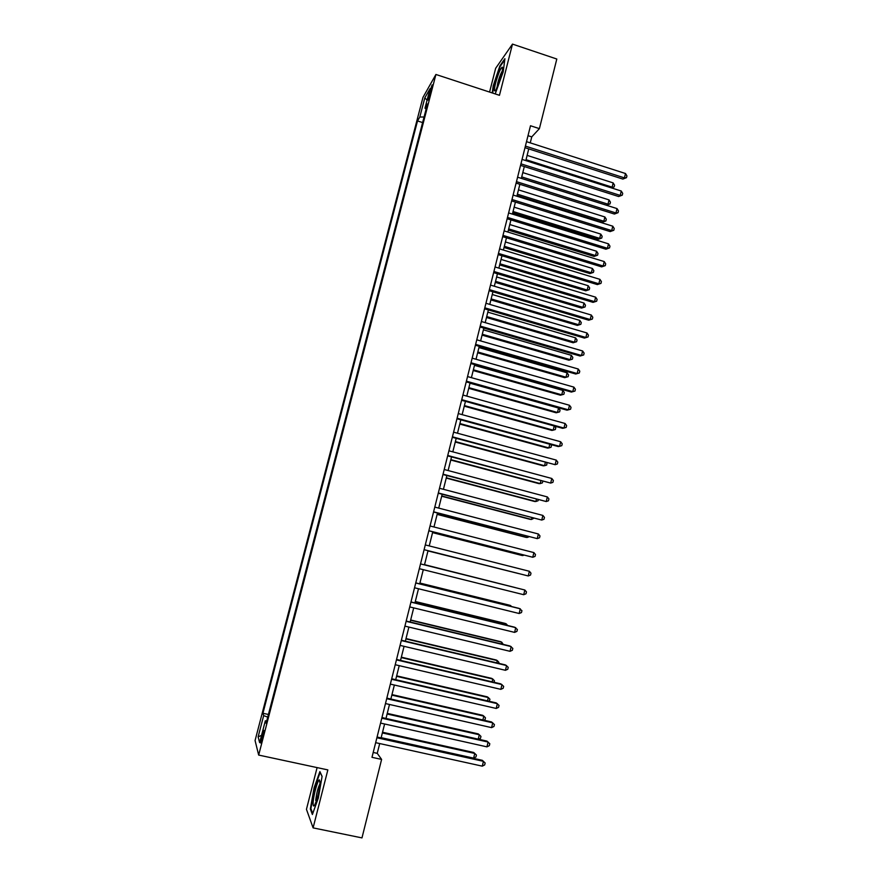 <?xml version="1.0" encoding="UTF-8"?>
<svg xmlns="http://www.w3.org/2000/svg" width="882" height="882" viewBox="0 0 882 882"><rect width="100%" height="100%" fill="white"/><g stroke="black" fill="none" stroke-linecap="round" stroke-linejoin="round"><path stroke-width="1.32" d="M262.604 737.914C263.95 732.369 264.269 729.877 263.586 730.439L261.921 735.467C260.587 741.001 260.256 743.493 260.94 742.942L262.604 737.914M317.101 767.594L306.451 809.323L313.099 827.878L361.973 837.9L381.608 759.413L377.242 753.338L379.701 743.559M422.963 97.395L255.074 740.549L258.669 755.069L435.917 74.474L422.963 97.395M435.917 74.474L499.455 95.311L512.486 44.1L495.64 68.322L489.576 92.07M530.258 142.873L531.758 136.886L539.398 128.64L530.501 125.751L371.983 757.318L381.608 759.413M429.501 92.456L428.09 100.107L430.692 92.544L432.114 84.881L429.501 92.456L430.614 92.819M266.75 720.892L265.328 720.837L266.11 723.339L427.45 103.977L424.992 108.188L426.127 109.092M265.328 720.837L259.639 742.655L258.117 736.889L263.674 715.6L262.935 713.262L417.517 120.944L419.821 117.008L424.815 97.858L430.096 88.597L424.992 108.188M512.486 44.1L556.807 59.028L539.398 128.64M313.099 827.878L327.85 769.909L258.669 755.069M381.112 737.914L384.607 723.979M385.996 718.444L389.491 704.475M390.858 699.029L394.364 685.027M395.709 679.68L399.226 665.645M400.538 660.398L404.066 646.33M405.356 641.17L408.895 627.08M410.163 622.008L413.702 607.885M414.948 602.913L418.498 588.746M419.722 583.873L423.283 569.673M424.485 564.888L428.035 550.699M429.236 545.925L432.764 531.824M433.977 526.984L437.483 513.004M438.707 508.109L442.18 494.251M443.425 489.301L446.865 475.552M448.122 470.547L451.54 456.92M452.808 451.849L456.192 438.343M457.482 433.216L460.834 419.821M462.135 414.639L465.464 401.365M466.776 396.117L470.073 382.964M471.407 377.661L474.67 364.619M476.015 359.261L479.257 346.328M480.613 340.915L483.832 328.104M485.199 322.625L488.385 309.924M489.775 304.4L492.928 291.81M494.328 286.22L497.448 273.751M498.859 268.106L501.968 255.747M503.39 250.047L506.466 237.798M507.9 232.054L510.943 219.905M512.398 214.106L515.419 202.066M516.885 196.212L519.873 184.283M521.35 178.373L524.316 166.566M525.815 160.601L528.748 148.893M528.009 135.685L531.758 136.886M373.207 752.456L377.242 753.338M424.055 117.008L419.821 117.008M422.61 122.576L417.517 120.944M268.426 714.475L262.935 713.262M263.674 715.6L267.731 717.121M427.075 100.195L424.815 97.858M258.117 736.889L261.546 735.312M495.21 93.911L503.17 71.982L504.901 58.697L499.862 65.896L493.203 85.852L492.233 92.941M312.382 814.505L318.325 798.045L322.095 776.381L319.901 771.596L314.102 787.791L310.354 809.037L312.382 814.505M311.125 809.202L310.354 809.037M524.999 147.691L622.868 179.079L624.445 177.899L525.396 146.092M625.503 173.522L626.926 175.915L626.507 177.657L624.445 177.899L625.503 173.522L526.51 141.66M626.507 177.657L622.868 179.079M526.036 159.686L612.13 187.149L613.155 182.894L527.116 155.386M611.226 187.822L614.148 186.896L611.623 187.954M613.155 182.894L614.556 185.198L614.148 186.896M501.395 75.069C502.608 70.108 502.872 67.462 502.178 67.153C500.348 68.62 498.143 73.956 495.574 83.151C493.843 90.581 494.041 92.687 496.191 89.446L501.395 75.069M502.266 71.078C500.778 73.415 499.311 77.296 497.845 82.71L496.952 87.946M492.696 93.084L493.688 85.752L500.149 66.415L504.747 59.866M320.001 783.348L319.372 779.886C317.74 779.798 313.518 795.046 313.154 802.388C312.967 806.391 313.584 807.052 315.006 804.373C317.542 798.199 319.207 791.187 320.001 783.348M319.968 783.8C317.939 787.813 316.517 793.37 315.712 800.459M312.735 813.513L310.905 808.618L314.543 788.023L320.166 772.334L322.073 776.502M520.556 165.364L618.646 196.532L620.211 195.407L520.942 163.843M621.27 191.03L622.703 193.39L622.284 195.143L620.211 195.407L621.27 191.03L522.056 159.399M622.284 195.143L618.646 196.532M516.102 183.103L614.412 214.039L615.967 212.981L516.477 181.648M617.025 208.582L618.469 210.919L618.05 212.683L615.967 212.981L617.025 208.582L517.591 177.194M618.05 212.683L614.412 214.039M511.637 200.898L610.168 231.591L611.711 230.599L511.99 199.497M612.769 226.189L614.225 228.515L613.795 230.279L611.711 230.599L612.769 226.189L513.115 195.032M613.795 230.279L610.168 231.591M507.161 218.736L605.912 249.209L607.433 248.272L507.492 217.413M608.503 243.851L609.958 246.155L609.539 247.919L607.433 248.272L608.503 243.851L508.616 212.937M609.539 247.919L605.912 249.209M521.361 178.34L606.518 205.23L607.996 204.172L609.032 199.905L522.806 172.596M521.725 176.907L607.996 204.172L610.024 203.896L606.518 205.23M609.032 199.905L610.443 202.187L610.024 203.896M517.05 195.55L602.395 222.242L603.85 221.239L604.887 216.972L518.473 189.862M517.392 194.183L603.85 221.239L605.89 220.941L602.395 222.242M604.887 216.972L606.309 219.232L605.89 220.941M512.729 212.816L598.25 239.309L599.705 238.372L600.741 234.083L514.14 207.171M513.048 211.504L599.705 238.372L601.745 238.041L598.25 239.309M600.741 234.083L602.163 236.332L601.745 238.041M508.385 230.125L594.093 256.419L595.537 255.548L596.574 251.249L509.785 224.535M508.693 228.89L595.537 255.548L597.588 255.185L594.093 256.419M596.574 251.249L598.007 253.476L597.588 255.185M502.674 236.641L601.634 266.871L603.156 266L502.983 235.384M604.225 261.568L605.691 263.85L605.261 265.625L603.156 266L604.225 261.568L504.118 230.886M605.261 265.625L601.634 266.871M504.03 247.489L589.926 273.585L591.359 272.77L592.406 268.459L505.419 241.955M504.328 246.31L591.359 272.77L593.421 272.395L589.926 273.585M592.406 268.459L593.84 270.664L593.421 272.395M498.165 254.6L597.357 284.588L598.856 283.784L498.462 253.41M599.925 279.34L601.403 281.601L600.973 283.376L598.856 283.784L599.925 279.34L499.598 248.9M600.973 283.376L597.357 284.588M499.664 264.909L585.747 290.806L587.169 290.046L588.217 285.724L501.042 259.418M499.94 263.795L587.169 290.046L589.242 289.638L585.747 290.806M588.217 285.724L589.661 287.918L589.242 289.638M493.644 272.615L593.057 302.361L594.545 301.633L493.92 271.491M595.626 297.168L597.103 299.406L596.673 301.192L594.545 301.633L595.626 297.168L495.056 266.97M596.673 301.192L593.057 302.361M495.287 282.383L581.558 308.083L582.958 307.377L584.016 303.044L496.654 276.948M495.552 281.336L582.958 307.377L585.053 306.947L581.558 308.083M584.016 303.044L585.472 305.216L585.053 306.947M489.102 290.674L588.746 320.199L590.212 319.527L489.367 289.627M591.304 315.039L592.792 317.266L592.362 319.052L590.212 319.527L591.304 315.039L490.513 285.095M592.362 319.052L588.746 320.199M490.899 299.902L577.357 325.403L578.746 324.763L579.805 320.409L492.244 294.522M491.142 298.921L578.746 324.763L580.841 324.3L577.357 325.403M579.805 320.409L581.26 322.558L580.841 324.3M484.56 308.81L584.424 338.082L585.88 337.475L484.802 307.829M586.96 332.977L588.459 335.171L588.029 336.968L585.88 337.475L586.96 332.977L485.949 303.276M588.029 336.968L584.424 338.082M486.489 317.487L573.146 342.767L574.513 342.194L575.571 337.839L487.823 312.151M486.721 316.561L574.513 342.194L576.619 341.709L573.146 342.767M575.571 337.839L577.048 339.967L576.619 341.709M479.995 326.99L580.08 356.019L581.525 355.479L480.216 326.075M582.616 350.97L584.127 353.142L583.686 354.95L581.525 355.479L582.616 350.97L481.363 321.511M583.686 354.95L580.08 356.019M482.068 335.116L568.912 360.198L570.279 359.691L571.338 355.314L483.391 329.835M482.289 334.256L570.279 359.691L572.396 359.161L568.912 360.198M571.338 355.314L572.815 357.419L572.396 359.161M475.42 345.226L575.737 374.012L577.159 373.538L475.63 344.388M578.25 369.018L579.772 371.168L579.331 372.976L577.159 373.538L578.25 369.018L476.776 339.802M579.331 372.976L575.737 374.012M477.636 352.8L564.678 377.672L566.024 377.22L567.082 372.832L478.948 347.563M477.835 352.006L566.024 377.22L568.151 376.68L564.678 377.672M567.082 372.832L568.57 374.927L568.151 376.68M470.823 363.527L571.371 392.06L572.782 391.652L471.01 362.756M573.884 387.121L575.406 389.249L574.965 391.068L572.782 391.652L573.884 387.121L472.168 358.158M574.965 391.068L571.371 392.06M473.193 370.528L560.423 395.202L561.757 394.816L562.826 390.417L474.494 365.357M473.369 369.812L561.757 394.816L563.885 394.243L560.423 395.202M562.826 390.417L564.315 392.479L563.885 394.243M466.214 381.873L566.994 410.163L568.394 409.821L466.391 381.178M569.496 405.279L571.029 407.385L570.588 409.204L568.394 409.821L569.496 405.279L467.548 376.57M468.739 388.323L556.156 412.776L557.479 412.467L558.549 408.046L470.018 383.207M468.893 387.672L557.479 412.467L559.618 411.861L560.048 410.097L558.549 408.046M461.595 400.285L562.606 428.321L563.984 428.057L461.749 399.667M565.086 423.492L566.63 425.576L566.189 427.406L563.984 428.057L565.086 423.492L462.907 395.037M464.263 406.172L551.878 430.416L553.179 430.162L554.194 425.995M464.406 405.588L553.179 430.162L555.34 429.523L555.77 427.759L554.513 426.083M456.964 418.763L558.196 446.546L559.563 446.336L457.097 418.211M560.676 441.761L562.22 443.833L561.779 445.664L559.563 446.336L560.676 441.761L458.265 413.57M459.776 424.066L547.579 448.1L548.88 447.913L549.773 444.23M459.908 423.547L548.88 447.913L551.041 447.251L551.471 445.476L550.732 444.495M452.312 437.285L555.131 464.682L452.433 436.81M556.244 460.095L557.799 462.135L557.358 463.976L555.131 464.682L556.244 460.095L453.602 432.158M455.277 442.025L543.279 465.839L544.558 465.718L545.33 462.521M455.388 441.573L544.558 465.718L546.73 465.023L546.939 462.962M447.648 455.873L550.688 483.082L447.747 455.476M551.801 478.474L553.367 480.503L552.926 482.344L550.688 483.082L551.801 478.474L448.916 450.801M450.757 460.029L538.957 483.634L540.225 483.579L540.875 480.877M450.856 459.654L540.225 483.579L542.408 482.862L542.772 481.385M442.962 474.516L546.223 501.538L443.051 474.196M547.347 496.919L548.913 498.925L548.472 500.767L546.223 501.538L547.347 496.919L444.219 469.511M446.237 478.099L534.624 501.483L535.881 501.494L536.41 499.289M446.314 477.79L535.881 501.494L538.075 500.744L538.307 499.785M438.266 493.225L541.757 520.06L438.332 492.972M542.871 515.419L544.459 517.403L544.007 519.255L541.757 520.06L542.871 515.419L439.512 488.275M441.695 496.224L530.28 519.388L531.526 519.465L531.934 517.756M441.75 495.982L531.526 519.465L533.831 518.252M433.558 511.99L537.259 538.626L433.602 511.814M538.384 533.985L539.982 535.936L539.53 537.788L537.259 538.626L538.384 533.985L434.793 507.095M437.13 514.393L525.926 537.347L527.149 537.48L527.447 536.278M437.174 514.228L527.149 537.48L529.2 536.73M428.839 530.81L532.761 557.259L428.861 530.71M533.886 552.595L535.484 554.535L535.043 556.399L532.761 557.259L533.886 552.595L430.052 525.981M432.566 532.629L521.56 555.362L522.761 555.561L522.938 554.866M432.588 532.53L522.761 555.561L523.941 555.12M424.099 549.695L528.241 575.957L424.099 549.673M529.376 571.271L530.986 573.19L530.534 575.053L528.241 575.957L529.376 571.271L425.289 544.922M427.979 550.919L518.418 573.498M427.99 550.886L518.682 573.576M523.71 594.7L526.014 593.773L526.466 591.899L524.845 590.014L420.527 563.907L524.845 590.014L523.71 594.7L419.325 568.692M515.011 587.522L424.54 564.667M515.275 587.588L424.529 564.701M415.742 582.991L520.303 608.801L519.167 613.508L414.54 587.776M415.764 582.892L519.068 608.393L521.935 610.664L521.483 612.549L519.167 613.508M510.469 606.265L510.634 605.559L509.465 605.173L419.931 583.057M511.472 606.518L510.634 605.559L419.898 583.156M410.935 602.119L515.75 627.653L514.603 632.383L409.733 606.915M410.979 601.943L514.526 627.168L517.381 629.494L516.929 631.38L514.603 632.383M505.904 625.073L506.202 623.85L505.044 623.387L415.301 601.502M507.679 625.503L506.202 623.85L415.257 601.678M406.117 621.314L511.174 646.572L510.028 651.313L404.915 626.121M406.183 621.049L509.961 646.01L512.817 648.391L512.365 650.277L510.028 651.313M501.329 643.937L501.748 642.195L500.612 641.666L410.67 620.002M503.258 644.4L501.748 642.195L410.604 620.244M401.288 640.564L506.588 665.546L505.441 670.298L400.075 645.392M401.376 640.233L505.397 664.907L508.241 667.332L507.789 669.24L505.441 670.298M496.742 662.856L497.294 660.596L496.169 659.99L406.018 638.568M498.672 663.319L498.903 662.338L497.294 660.596L405.929 638.877M396.437 659.879L501.99 684.575L500.844 689.349L395.224 664.719M396.547 659.46L500.811 683.87L503.655 686.35L503.192 688.247L500.844 689.349M492.134 681.841L492.817 679.052L491.704 678.379L401.343 657.178M494.074 682.293L494.438 680.772L492.817 679.052L401.255 657.575M391.575 679.261L497.371 703.671L496.224 708.455L390.362 684.112M391.696 678.765L496.213 702.888L499.047 705.413L498.584 707.331L496.224 708.455M487.514 700.881L488.319 697.563L487.228 696.824L396.668 675.855M489.179 701.267L489.962 699.261L488.319 697.563L396.547 676.318M386.702 698.698L492.751 722.832L491.583 727.628L385.478 703.56M386.845 698.114L491.605 721.972L494.427 724.552L493.964 726.459L491.583 727.628M482.884 719.988L483.821 716.129L482.741 715.324L391.972 694.597M483.876 720.208L485.012 719.668L485.464 717.805L483.821 716.129L391.84 695.126M381.807 718.202L488.099 742.049L486.941 746.856L380.572 723.086M381.972 717.54L486.974 741.112L489.797 743.735L489.334 745.665L486.941 746.856M478.231 739.149L479.301 734.761L478.231 733.879L387.264 713.384M478.573 739.226L480.503 738.278L480.955 736.415L479.301 734.761L387.11 714.001M376.89 737.76L483.446 761.32L482.278 766.149L375.666 742.666M377.077 737.021L482.333 760.317L485.144 762.996L484.681 764.926L482.278 766.149M381.178 737.672L473.634 758.123L474.77 753.448L473.722 752.489L382.534 732.236M473.634 758.123L475.971 756.943L476.423 755.08L474.77 753.448L382.358 732.931M429.457 96.7L428.476 96.381M502.542 68.972L502.178 67.153M320.045 782.125L319.372 779.886"/></g></svg>
